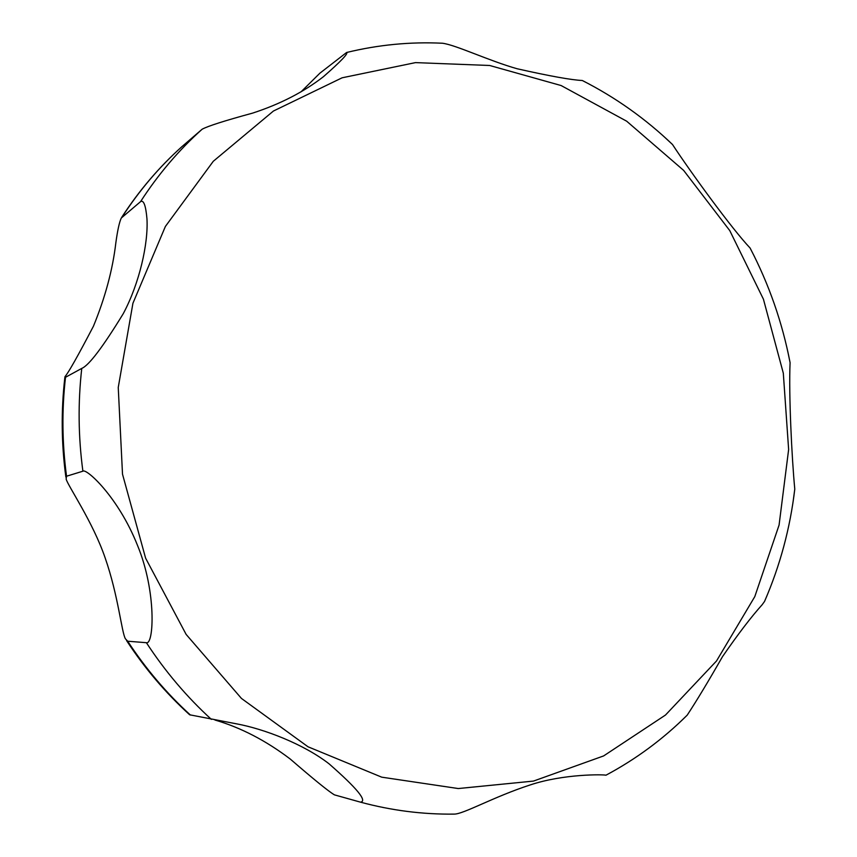 <?xml version="1.0" encoding="UTF-8"?>
<svg xmlns="http://www.w3.org/2000/svg" width="857" height="857" viewBox="0 0 857 857"><rect width="100%" height="100%" fill="white"/><g stroke="black" fill="none" stroke-linecap="round" stroke-linejoin="round"><path stroke-width="1.29" d="M126.579 640.597C144.662 668.256 165.68 692.992 189.654 714.792L236.618 723.854C264.01 728.921 303.539 744.005 329.077 763.833C357.155 788.419 367.61 801.188 360.465 802.152L334.455 794.868C328.874 791.622 314.144 779.688 290.266 759.056C265.916 740.587 240.796 727.572 214.893 719.998M127.704 641.218L125.422 638.808C121.64 632.52 118.277 595.497 105.197 558.057C92.963 522.042 67.917 485.898 66.139 479.063L66.535 476.224L82.893 471.2C86.15 467.954 118.202 496.771 137.484 545.341C156.777 591.919 153.778 645.235 146.386 642.696L127.704 641.218C145.744 668.781 166.644 693.388 190.404 715.038M65.507 377.284L64.95 376.694C68.41 372.774 77.912 355.944 93.445 326.196C105.229 297.422 112.696 269.644 115.834 242.885C117.538 230.394 119.359 222.113 121.276 218.032L140.537 201.663C143.622 199.681 145.765 205.359 146.954 218.696C148.443 243.517 139.412 283.463 123.237 313.716C102.701 347.267 88.882 365.489 81.758 368.403L65.507 377.284C61.758 410.107 62.1 443.08 66.535 476.224M452.464 814.129L454.156 814.107C463.337 814.268 493.707 796.774 530.065 784.98C563.702 773.71 603.992 774.439 605.963 775.21L606.167 775.103M680.587 721.551L687.207 715.145C696.527 700.983 708.278 681.497 722.483 656.676C737.963 634.234 751.193 616.901 762.184 604.699L764.53 601.453L766.972 595.744M793.111 501.624L794.782 489.101C791.868 458.87 788.644 394.284 790.09 362.65L787.744 351.295M754.578 256.832L750.089 248.027C732.489 229.505 691.395 173.35 672.52 144.533L663.661 136.306M585.47 82.111L582.289 80.494C571.48 80.001 549.787 76.102 517.21 68.774C488.769 60.74 455.592 44.821 442.448 43.236L436.202 42.989M301.053 91.828L319.929 73.156L346.603 52.491C348.467 53.445 340.754 61.5 323.485 76.648C303.732 91.999 280.121 104.147 252.654 113.103C224.738 120.708 207.897 126.075 202.145 129.214L181.834 146.729C158.995 167.222 138.984 190.704 121.833 217.153M754.803 596.601L779.077 525.052L788.633 449.507L783.309 373.17L763.426 299.189L729.778 230.619L683.618 170.372L626.66 121.191L561.11 85.539L489.668 65.486L415.495 62.615L342.136 77.794L273.437 111.024L213.286 161.287L165.39 226.441L132.931 303.249L118.245 387.46L122.508 474.178L145.615 558.186L186.14 634.416L241.46 698.444L308.027 746.79L381.729 777.17L458.27 788.547L533.493 781.081L603.639 755.917L665.493 715.038L716.516 660.972L754.803 596.601M81.758 368.403C77.901 402.49 78.276 436.759 82.893 471.2M146.386 642.696C165.101 671.342 186.762 696.902 211.368 719.377M202.145 129.214C178.749 150.189 158.213 174.335 140.537 201.663M181.952 146.611C159.316 166.911 139.455 190.243 122.358 216.607M65.871 477.092C61.361 443.744 61.029 410.524 64.864 377.423M360.465 802.152C391.52 810.518 422.747 814.504 454.156 814.107M605.963 775.21C636.044 759.12 663.125 739.098 687.207 715.145M764.53 601.453C780.084 565.631 790.165 528.18 794.782 489.101M790.09 362.65C782.312 322.446 768.986 284.235 750.089 248.027M672.531 144.533C645.503 118.673 615.433 97.334 582.289 80.494M442.448 43.236C410.267 41.682 378.323 44.768 346.603 52.491"/></g></svg>
